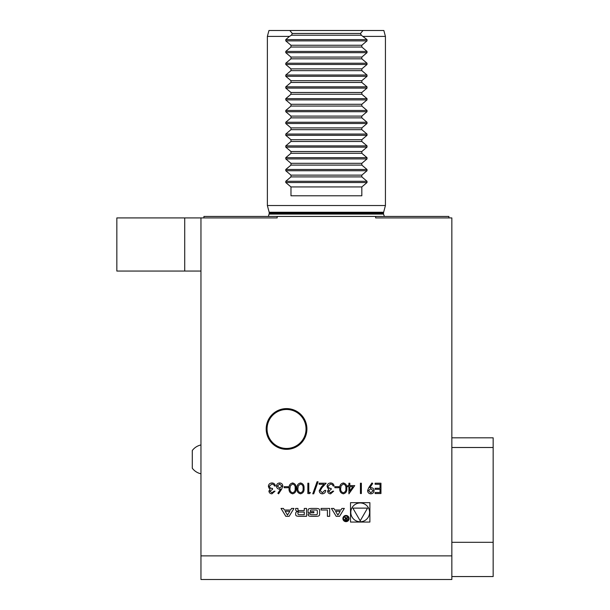 <?xml version="1.0" encoding="UTF-8"?>
<svg xmlns="http://www.w3.org/2000/svg" width="610" height="610" viewBox="0 0 610 610"><rect width="100%" height="100%" fill="white"/><g stroke="black" fill="none" stroke-linecap="round" stroke-linejoin="round"><path stroke-width="0.91" d="M368.775 487.611L371.955 482.96L372.695 483.471L369.828 487.672L370.91 487.596C372.824 487.741 373.884 488.755 374.075 490.654C373.877 492.613 372.779 493.673 370.788 493.818C368.837 493.65 367.769 492.59 367.586 490.646L368.775 487.611M354.738 485.606L348.912 493.818L348.912 486.666L347.723 486.666L347.723 485.606L348.912 485.606L348.912 483.219L349.835 483.219L349.835 485.606L354.738 485.606M338.847 486.666L338.847 487.725L334.875 487.725L334.875 486.666L338.847 486.666M322.415 492.758L324.81 490.371L325.732 490.371C325.565 492.476 324.444 493.62 322.362 493.818C320.456 493.681 319.419 492.651 319.243 490.745L321.333 487.039L323.918 484.279L319.114 484.279L319.114 483.219L326.129 483.219L322.126 487.497L320.174 490.661L322.415 492.758M310.368 492.491L309.766 493.551L307.852 493.551L307.852 483.219L308.782 483.219L308.782 492.491L310.368 492.491M292.609 482.96C295.217 483.646 296.368 485.453 296.063 488.381C296.368 491.317 295.217 493.132 292.609 493.818C289.979 493.139 288.789 491.332 289.048 488.381C288.789 485.438 289.979 483.631 292.609 482.96M281.667 489.106L278.587 493.818L277.87 493.261L280.6 489.083L279.525 489.182C277.649 489.014 276.627 488 276.467 486.124C276.643 484.165 277.718 483.112 279.693 482.96C281.614 483.128 282.651 484.18 282.819 486.101L281.667 489.106M350.514 502.678L350.514 522.061L369.889 522.061L369.889 502.678L350.514 502.678M200.957 555.885L451.842 555.885L451.842 579.5L200.957 579.5L200.957 217.93L116.838 217.93L116.838 271.053L184.723 271.053L184.723 217.93M451.842 555.885L451.842 217.93L375.638 217.93L375.638 216.451L203.908 216.451L203.908 217.93M200.957 217.93L277.161 217.93L277.161 216.451M285.815 516.312L289.148 516.312L293.944 508.427L291.542 508.427L290.566 510.029L284.397 510.029L283.421 508.427L281.019 508.427L285.815 516.312M296.879 516.045A10.934 10.934 0 0 0 299.281 516.312L306.548 516.312L306.548 508.427L304.268 508.427L304.268 510.6L298.938 510.6A0.984 0.984 0 0 1 297.954 509.617L297.954 508.427L295.682 508.427L295.682 509.624A1.54 1.54 0 0 0 296.879 511.127A10.934 10.934 0 0 0 298.343 511.355L298.343 511.554A10.934 10.934 0 0 0 296.879 511.775A1.54 1.54 0 0 0 295.682 513.277L295.682 514.543A1.54 1.54 0 0 0 296.879 516.045M309.247 516.045A10.934 10.934 0 0 0 311.649 516.312L316.003 516.312A10.934 10.934 0 0 0 318.405 516.045A1.54 1.54 0 0 0 319.602 514.543L319.602 510.196A1.54 1.54 0 0 0 318.405 508.694A10.934 10.934 0 0 0 316.003 508.427L311.649 508.427A10.934 10.934 0 0 0 309.247 508.694A1.54 1.54 0 0 0 308.05 510.196L308.05 512.766L313.875 512.766L313.875 511.63L310.322 511.63L310.322 510.997A0.984 0.984 0 0 1 311.306 510.013L316.346 510.013A0.984 0.984 0 0 1 317.33 510.997L317.33 513.742A0.984 0.984 0 0 1 316.346 514.726L311.306 514.726A0.984 0.984 0 0 1 310.368 514.039L308.05 514.039L308.05 514.543A1.54 1.54 0 0 0 309.247 516.045M327.402 510.013L327.402 516.312L329.682 516.312L329.682 508.427L321.104 508.427L321.104 510.013L327.402 510.013M346 521.649A3.096 3.096 0 0 0 348.684 516.998A3.096 3.096 0 0 0 343.316 516.998A3.096 3.096 0 0 0 346 521.649M333.822 508.427L331.413 508.427L336.209 516.312L339.549 516.312L344.345 508.427L341.935 508.427L340.959 510.029L334.791 510.029L333.822 508.427M271.923 492.758L274.081 491.172L275.011 491.172L271.93 493.818C270.177 493.726 269.17 492.834 268.918 491.134L270.123 489.007L269.002 488.13L268.385 486.292C268.636 484.195 269.826 483.082 271.961 482.96C273.89 483.067 275.041 484.081 275.407 486.002L274.477 486.002L273.669 484.576L271.946 484.02L269.315 486.2C269.696 487.771 270.756 488.503 272.495 488.389L272.495 489.449L269.841 491.141L271.923 492.758M288.118 486.666L288.118 487.725L284.146 487.725L284.146 486.666L288.118 486.666M300.562 482.96C303.162 483.646 304.314 485.453 304.016 488.381C304.321 491.317 303.17 493.132 300.562 493.818C297.924 493.139 296.735 491.332 296.994 488.381C296.735 485.438 297.924 483.631 300.562 482.96M313.731 493.818L312.755 493.818L317.078 481.763L318.054 481.763L313.731 493.818M330.589 492.758L332.755 491.172L333.678 491.172L330.605 493.818C328.851 493.726 327.844 492.834 327.585 491.134L328.798 489.007L327.677 488.13L327.059 486.292C327.311 484.195 328.5 483.082 330.635 482.96C332.564 483.067 333.716 484.081 334.082 486.002L333.151 486.002L332.343 484.576L330.612 484.02L327.982 486.2C328.371 487.771 329.43 488.503 331.161 488.389L331.161 489.449L328.515 491.141L330.589 492.758M343.338 482.96C345.939 483.646 347.09 485.453 346.793 488.381C347.098 491.317 345.946 493.132 343.338 493.818C340.7 493.139 339.518 491.332 339.77 488.381C339.518 485.438 340.7 483.631 343.338 482.96M361.364 483.219L361.364 493.551L360.434 493.551L360.434 483.219L361.364 483.219M380.96 483.219L380.96 493.551L375.135 493.551L375.135 492.491L380.038 492.491L380.038 489.319L375.135 489.319L375.135 488.259L380.038 488.259L380.038 484.279L375.135 484.279L375.135 483.219L380.96 483.219M200.957 271.053L184.723 271.053M448.891 217.93L448.891 216.451L375.638 216.451M363.011 30.5L383.85 30.5L385.428 36.402L385.428 205.532L267.371 205.532L267.371 36.402L289.46 36.402L285.777 39.612L285.777 40.87L290.978 45.254L290.978 47.031L285.777 51.423L285.777 52.673L290.978 57.066L290.978 58.834L285.777 63.226L285.777 64.477L290.978 68.869L290.978 70.646L285.777 75.03L285.777 76.288L290.978 80.68L290.978 82.449L285.777 86.841L285.777 88.092L290.978 92.484L290.978 94.253L285.777 98.645L285.777 99.895L290.978 104.287L290.978 106.064L285.777 110.456L285.777 111.706L290.978 116.098L290.978 117.867L285.777 122.259L285.777 123.51L290.978 127.902L290.978 129.671L285.777 134.063L285.777 135.321L290.978 139.713L290.978 141.482L285.777 145.874L285.777 147.124L290.978 151.516L290.978 153.285L285.777 157.677L285.777 158.928L290.978 163.32L290.978 165.096L285.777 169.488L285.777 170.739L290.978 175.131L290.978 176.9L285.777 181.292L285.777 182.542L290.978 186.934L290.978 195.787L361.821 195.787L361.821 186.934L367.022 182.542L367.022 181.292L361.821 176.9L361.821 175.131L367.022 170.739L367.022 169.488L361.821 165.096L361.821 163.32L367.022 158.928L367.022 157.677L361.821 153.285L361.821 151.516L367.022 147.124L367.022 145.874L361.821 141.482L361.821 139.713L367.022 135.321L367.022 134.063L361.821 129.671L361.821 127.902L367.022 123.51L367.022 122.259L361.821 117.867L361.821 116.098L367.022 111.706L367.022 110.456L361.821 106.064L361.821 104.287L367.022 99.895L367.022 98.645L361.821 94.253L361.821 92.484L367.022 88.092L367.022 86.841L361.821 82.449L361.821 80.68L367.022 76.288L367.022 75.03L361.821 70.646L361.821 68.869L367.022 64.477L367.022 63.226L361.821 58.834L361.821 57.066L367.022 52.673L367.022 51.423L361.821 47.031L361.821 45.254L367.022 40.87L367.022 39.612L361.288 35.22L360.487 33.451L363.011 30.5L289.788 30.5L292.312 33.451L291.511 35.22L289.46 36.402M385.428 36.402L363.339 36.402M289.788 30.5L268.949 30.5L267.371 36.402M361.821 186.934L290.978 186.934M361.821 176.9L290.978 176.9M361.821 175.131L290.978 175.131M361.821 165.096L290.978 165.096M361.821 163.32L290.978 163.32M361.821 153.285L290.978 153.285M361.821 151.516L290.978 151.516M361.821 141.482L290.978 141.482M361.821 139.713L290.978 139.713M361.821 129.671L290.978 129.671M361.821 127.902L290.978 127.902M361.821 117.867L290.978 117.867M361.821 116.098L290.978 116.098M361.821 106.064L290.978 106.064M361.821 104.287L290.978 104.287M361.821 94.253L290.978 94.253M361.821 92.484L290.978 92.484M361.821 82.449L290.978 82.449M361.821 80.68L290.978 80.68M361.821 70.646L290.978 70.646M361.821 68.869L290.978 68.869M361.821 58.834L290.978 58.834M361.821 57.066L290.978 57.066M361.821 47.031L290.978 47.031M361.821 45.254L290.978 45.254M361.288 35.22L291.511 35.22M360.487 33.451L292.312 33.451M451.842 576.549L493.162 576.549L493.162 437.82L451.842 437.82M451.842 447.504L493.162 447.504M493.162 542.313L451.842 542.313M192.287 450.599L192.287 468.221L192.287 450.599M278.678 411.148A19.482 19.482 0 0 0 275.057 444.698A19.482 19.482 0 0 0 305.923 431.057A19.482 19.482 0 0 0 278.678 411.148M278.32 410.339A20.366 20.366 0 0 0 274.538 445.414A20.366 20.366 0 0 0 306.799 431.156A20.366 20.366 0 0 0 278.32 410.339M360.205 521.763A9.394 9.394 0 0 0 368.341 507.672A9.394 9.394 0 0 0 352.062 507.672A9.394 9.394 0 0 0 360.205 521.763M367.54 508.13L352.862 508.13L360.205 520.841L367.54 508.13M287.485 515.099L285.152 511.271L289.811 511.271L287.485 515.099M298.938 512.072A0.984 0.984 0 0 0 297.954 513.056L297.954 513.742A0.984 0.984 0 0 0 298.938 514.726L304.268 514.726L304.268 512.072L298.938 512.072M346 521.062A2.509 2.509 0 0 0 348.173 517.295A2.509 2.509 0 0 0 343.827 517.295A2.509 2.509 0 0 0 346 521.062M344.696 519.537L345.817 520.582L347.204 520.582L347.204 516.792L346.815 518.47L344.452 516.792L345.58 518.492L344.696 519.537M346.815 520.139L345.786 520.139A0.618 0.618 0 0 1 345.176 519.529A0.618 0.618 0 0 1 345.786 518.912L346.815 518.912L346.815 520.139M337.879 515.099L335.553 511.271L340.205 511.271L337.879 515.099M277.39 486.063L279.723 488.122L281.896 486.063L279.647 484.02L277.39 486.063M292.579 492.758C294.577 492.133 295.423 490.676 295.141 488.389C295.423 486.101 294.577 484.645 292.579 484.02L290.368 485.789L289.971 488.389C289.735 490.669 290.604 492.125 292.579 492.758M300.532 492.758C302.522 492.133 303.376 490.676 303.086 488.389C303.376 486.101 302.522 484.645 300.532 484.02L298.313 485.789L297.924 488.389C297.688 490.669 298.557 492.125 300.532 492.758M343.308 492.758C345.298 492.133 346.152 490.676 345.862 488.389C346.152 486.101 345.298 484.645 343.308 484.02L341.089 485.789L340.7 488.389C340.464 490.669 341.333 492.125 343.308 492.758M352.915 486.666L349.835 486.666L349.835 491.149L352.915 486.666M373.152 490.707L370.743 488.656L368.516 490.707L370.834 492.758L373.152 490.707M385.428 205.532L383.637 212.242L269.162 212.242L267.371 205.532M383.637 212.242L383.515 213.157L269.284 213.157L268.385 216.451M383.515 213.157L383.515 214.087L269.284 214.087M367.022 182.542L285.777 182.542M367.022 181.292L285.777 181.292M367.022 170.739L285.777 170.739M367.022 169.488L285.777 169.488M367.022 158.928L285.777 158.928M367.022 157.677L285.777 157.677M367.022 147.124L285.777 147.124M367.022 145.874L285.777 145.874M367.022 135.321L285.777 135.321M367.022 134.063L285.777 134.063M367.022 123.51L285.777 123.51M367.022 122.259L285.777 122.259M367.022 111.706L285.777 111.706M367.022 110.456L285.777 110.456M367.022 99.895L285.777 99.895M367.022 98.645L285.777 98.645M367.022 88.092L285.777 88.092M367.022 86.841L285.777 86.841M367.022 76.288L285.777 76.288M367.022 75.03L285.777 75.03M367.022 64.477L285.777 64.477M367.022 63.226L285.777 63.226M367.022 52.673L285.777 52.673M367.022 51.423L285.777 51.423M367.022 40.87L285.777 40.87M367.022 39.612L285.777 39.612M269.162 212.242L269.284 213.157M383.515 214.087L384.414 216.451M192.287 468.221A14.754 14.754 0 0 0 200.827 473.764M200.827 444.98A14.754 14.754 0 0 0 192.295 450.508"/></g></svg>
